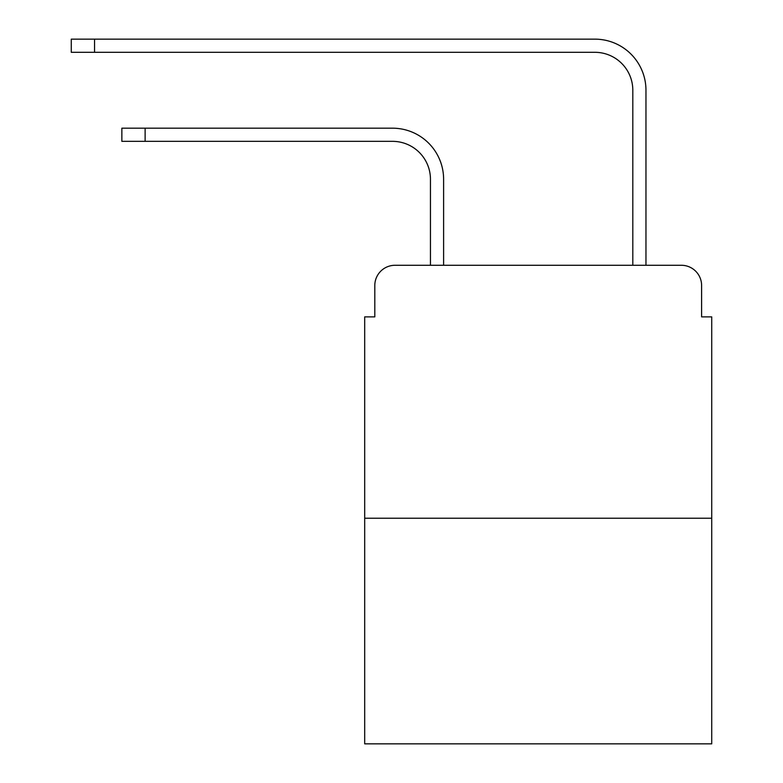 <?xml version="1.0" encoding="UTF-8"?>
<svg xmlns="http://www.w3.org/2000/svg" width="783" height="783" viewBox="0 0 783 783"><rect width="100%" height="100%" fill="white"/><g stroke="black" fill="none" stroke-linecap="round" stroke-linejoin="round"><path stroke-width="1.17" d="M374.803 285.521L374.803 316.88L374.803 285.521A20.231 20.231 0 0 1 395.043 265.28L430.454 265.28L430.454 179.278A37.946 37.946 0 0 0 392.508 141.341A37.946 37.946 0 0 1 430.454 179.278A37.946 37.946 0 0 0 392.508 141.341A37.946 37.946 0 0 1 430.454 179.278A37.946 37.946 0 0 0 392.508 141.341A37.946 37.946 0 0 1 430.454 179.278A37.946 37.946 0 0 0 392.508 141.341A37.946 37.946 0 0 1 430.454 179.278A37.946 37.946 0 0 0 392.508 141.341A37.946 37.946 0 0 1 430.454 179.278A37.946 37.946 0 0 0 392.508 141.341A37.946 37.946 0 0 1 430.454 179.278A37.946 37.946 0 0 0 392.508 141.341A37.946 37.946 0 0 1 430.454 179.278A37.946 37.946 0 0 0 392.508 141.341A37.946 37.946 0 0 1 430.454 179.278A37.946 37.946 0 0 0 392.508 141.341A37.946 37.946 0 0 1 430.454 179.278A37.946 37.946 0 0 0 392.508 141.341A37.946 37.946 0 0 1 430.454 179.278A37.946 37.946 0 0 0 392.508 141.341A37.946 37.946 0 0 1 430.454 179.278M711.727 518.229L364.692 518.229L364.692 743.85L711.727 743.85L711.727 316.88L701.607 316.88L701.607 285.521A20.231 20.231 0 0 0 681.376 265.28L395.043 265.28M364.692 518.229L364.692 316.88L374.803 316.88M443.609 265.28L443.609 179.278L443.609 265.28L443.609 179.278L443.609 265.28L443.609 179.278L443.609 265.28L443.609 179.278L443.609 265.28L443.609 179.278L443.609 265.28L443.609 179.278L443.609 265.28L443.609 179.278L443.609 265.28L443.609 179.278L443.609 265.28L443.609 179.278L443.609 265.28L443.609 179.278L443.609 265.28L443.609 179.278L443.609 265.28L632.811 265.28L632.811 90.241A37.946 37.946 0 0 0 594.865 52.304A37.946 37.946 0 0 1 632.811 90.241A37.946 37.946 0 0 0 594.865 52.304A37.946 37.946 0 0 1 632.811 90.241A37.946 37.946 0 0 0 594.865 52.304A37.946 37.946 0 0 1 632.811 90.241A37.946 37.946 0 0 0 594.865 52.304A37.946 37.946 0 0 1 632.811 90.241A37.946 37.946 0 0 0 594.865 52.304A37.946 37.946 0 0 1 632.811 90.241A37.946 37.946 0 0 0 594.865 52.304A37.946 37.946 0 0 1 632.811 90.241A37.946 37.946 0 0 0 594.865 52.304A37.946 37.946 0 0 1 632.811 90.241A37.946 37.946 0 0 0 594.865 52.304A37.946 37.946 0 0 1 632.811 90.241A37.946 37.946 0 0 0 594.865 52.304A37.946 37.946 0 0 1 632.811 90.241A37.946 37.946 0 0 0 594.865 52.304A37.946 37.946 0 0 1 632.811 90.241A37.946 37.946 0 0 0 594.865 52.304A37.946 37.946 0 0 1 632.811 90.241M645.965 265.28L645.965 90.241L645.965 265.28L645.965 90.241L645.965 265.28L645.965 90.241L645.965 265.28L645.965 90.241L645.965 265.28L645.965 90.241L645.965 265.28L645.965 90.241L645.965 265.28L645.965 90.241L645.965 265.28L645.965 90.241L645.965 265.28L645.965 90.241L645.965 265.28L645.965 90.241L645.965 265.28L645.965 90.241L645.965 265.28L681.376 265.28M701.607 316.88L701.607 285.521M121.864 128.187L145.129 128.187L145.129 141.341L121.864 141.341L121.864 128.187M145.129 141.341L392.508 141.341M443.609 179.278A51.091 51.091 0 0 0 392.508 128.187L145.129 128.187M71.273 39.15L94.547 39.15L94.547 52.304L71.273 52.304L71.273 39.15M645.965 90.241A51.091 51.091 0 0 0 594.865 39.15L94.547 39.15M94.547 52.304L594.865 52.304"/></g></svg>
